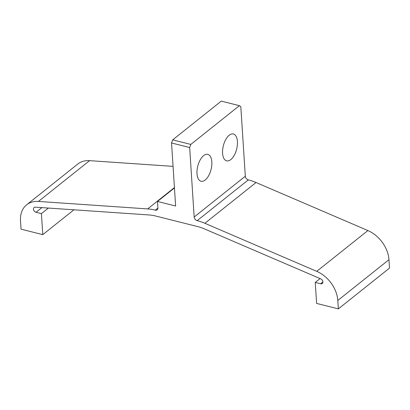 <?xml version="1.0" encoding="UTF-8"?>
<svg xmlns="http://www.w3.org/2000/svg" width="410" height="410" viewBox="0 0 410 410"><rect width="100%" height="100%" fill="white"/><g stroke="black" fill="none" stroke-linecap="round" stroke-linejoin="round"><path stroke-width="0.61" d="M175.618 206.004L157.496 201.453L157.917 207.911A3.347 2.439 51.4 0 1 157.184 209.817A3.347 2.439 51.4 0 1 155.287 210.145A52.562 38.315 -128.6 0 0 147.656 208.915L38.432 201.433A27.988 20.403 -128.6 0 0 26.64 204.81A27.988 20.403 -128.6 0 0 20.5 220.77L21.043 229.169L42.778 234.633L41.42 213.625L36.034 212.272A2.865 2.091 -128.6 0 1 33.692 210.125A2.865 2.091 -128.6 0 1 34.086 207.506A2.865 2.091 -128.6 0 1 35.291 207.163L149.009 214.953A45.874 33.441 51.4 0 1 155.667 216.024L197.548 226.546A45.874 33.441 51.4 0 1 204.282 228.836L320.733 278.867A2.865 2.091 -128.6 0 1 322.737 281.091A2.865 2.091 -128.6 0 1 322.26 283.484A2.865 2.091 -128.6 0 1 320.635 283.766L315.254 282.413L316.612 303.42L338.347 308.879L337.804 300.474L388.957 259.694A27.988 20.403 -128.6 0 0 367.888 230.563L256.04 182.511A52.562 38.315 -128.6 0 0 248.322 179.882L197.169 220.662A3.347 2.439 51.4 0 1 194.161 217.013L189.666 147.533L171.544 142.982L175.618 206.004M174.45 187.939L157.496 201.453M197.005 173.712A13.858 6.857 -75.9 0 1 200.193 159.915A13.858 6.857 -75.9 0 1 207.798 154.36A13.858 6.857 -75.9 0 1 211.073 169.474A13.858 6.857 -75.9 0 1 201.049 181.24A13.858 6.857 -75.9 0 1 197.005 173.712M222.584 153.325A13.858 6.857 -75.9 0 1 225.766 139.528A13.858 6.857 -75.9 0 1 233.377 133.973A13.858 6.857 -75.9 0 1 236.652 149.081A13.858 6.857 -75.9 0 1 226.622 160.848A13.858 6.857 -75.9 0 1 222.584 153.325M190.809 144.417L239.404 105.672L221.282 101.121L172.687 139.861L190.809 144.417L189.666 147.533M239.404 105.672L240.819 106.754L245.313 176.233A3.347 2.439 -128.6 0 0 248.322 179.882M367.888 230.563L316.735 271.343A27.988 20.403 51.4 0 1 337.804 300.474M316.735 271.343L204.887 223.291A52.562 38.315 -128.6 0 0 197.169 220.662M338.347 308.879L389.5 268.099L388.957 259.694M38.432 201.433L89.585 160.653A27.988 20.403 -128.6 0 0 77.792 164.031L26.64 204.81M89.585 160.653L173.056 166.368M48.395 208.06L41.42 213.625M320.061 278.58L315.254 282.413M42.778 234.633L73.913 209.807M171.544 142.982L172.687 139.861M245.313 176.233L194.161 217.013M41.876 207.614L36.034 212.272M174.429 187.575L147.656 208.915M204.887 223.291L256.04 182.511M155.287 210.145L157.922 208.044M322.895 281.962L320.635 283.766"/></g></svg>
